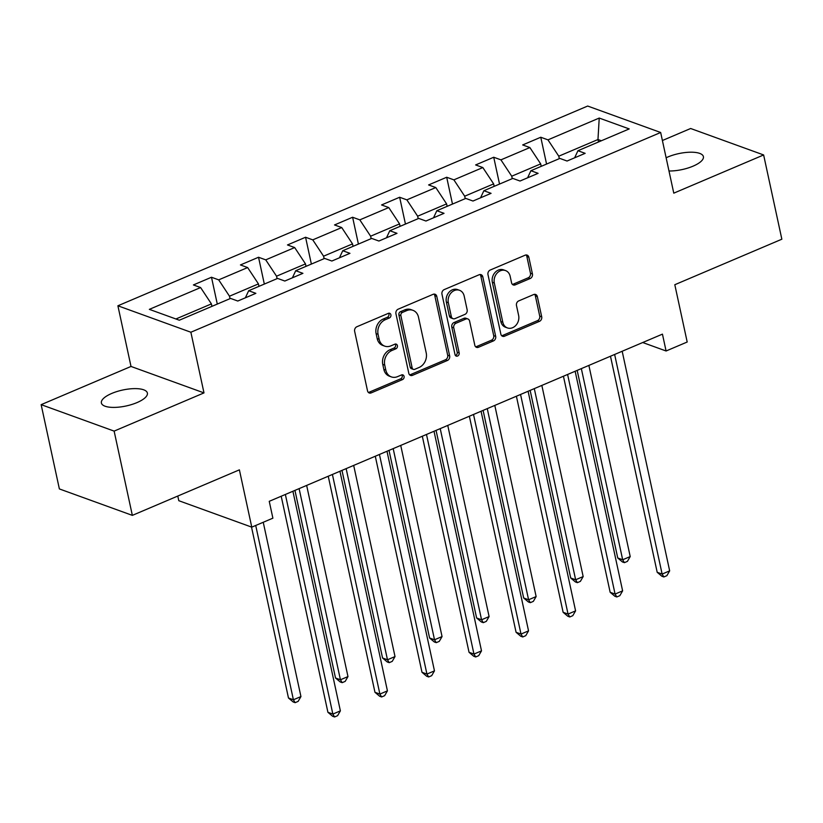 <?xml version="1.0" encoding="UTF-8"?>
<svg xmlns="http://www.w3.org/2000/svg" width="823" height="823" viewBox="0 0 823 823"><rect width="100%" height="100%" fill="white"/><g stroke="black" fill="none" stroke-linecap="round" stroke-linejoin="round"><path stroke-width="1.23" d="M390.904 314.798A2.531 2.078 109.9 0 0 388.333 313.357L356.894 326.731A3.611 2.963 109.9 0 0 354.641 331.299L367.521 390.843A3.611 2.963 109.9 0 0 369.249 392.983A3.611 2.963 109.9 0 0 371.194 392.89L402.642 379.526A2.531 2.078 109.9 0 0 401.645 374.897L397.571 376.625A11.543 9.485 109.9 0 1 391.347 376.893A11.543 9.485 109.9 0 1 385.812 370.062L384.742 365.103A11.543 9.485 109.9 0 1 391.923 350.485L395.986 348.757A2.531 2.078 109.9 0 0 394.989 344.127L390.915 345.855A11.543 9.485 109.9 0 1 384.691 346.123A11.543 9.485 109.9 0 1 379.156 339.292L378.086 334.333A11.543 9.485 109.9 0 1 385.267 319.725L389.341 317.987A2.531 2.078 109.9 0 0 390.904 314.798M384.691 346.123L382.726 345.413A11.543 9.485 109.9 0 1 377.191 338.582L376.111 333.624A11.543 9.485 109.9 0 1 383.292 319.005L387.366 317.277A2.531 2.078 109.9 0 0 388.59 313.265M368.344 392.406A3.611 2.963 109.9 0 0 369.218 392.18L400.667 378.806A2.531 2.078 109.9 0 0 401.902 374.804M391.347 376.893L389.372 376.173A11.543 9.485 109.9 0 1 383.837 369.352L382.767 364.383A11.543 9.485 109.9 0 1 389.948 349.775L394.022 348.047A2.531 2.078 109.9 0 0 395.246 344.035M668.986 170.989A23.528 8.158 -12.2 0 0 693.028 166.174A23.528 8.158 -12.2 0 0 703.398 156.627A23.528 8.158 -12.2 0 0 667.782 157.018A23.528 8.158 -12.2 0 0 666.126 157.769M111.753 393.435A23.528 8.158 -12.2 0 0 101.383 402.982A23.528 8.158 -12.2 0 0 136.999 402.591A23.528 8.158 -12.2 0 0 147.379 393.044A23.528 8.158 -12.2 0 0 111.753 393.435M530.197 278.513A3.611 2.963 109.9 0 0 532.44 273.946L528.829 257.239A3.611 2.963 109.9 0 0 527.09 255.099A3.611 2.963 109.9 0 0 525.146 255.192L490.23 270.037A3.611 2.963 109.9 0 0 487.977 274.604L500.857 334.148A3.611 2.963 109.9 0 0 502.586 336.288A3.611 2.963 109.9 0 0 504.53 336.206L539.456 321.351A3.611 2.963 109.9 0 0 541.699 316.783L537.337 296.609A3.611 2.963 109.9 0 0 535.608 294.469A3.611 2.963 109.9 0 0 533.664 294.552L518.716 300.909A3.611 2.963 109.9 0 0 516.474 305.477L518.634 315.487A9.65 7.921 109.9 0 1 515.939 325.291A9.65 7.921 109.9 0 1 507.431 327.924A9.65 7.921 109.9 0 1 502.802 322.215L494.325 283.019A9.65 7.921 109.9 0 1 497.02 273.205A9.65 7.921 109.9 0 1 505.528 270.572A9.65 7.921 109.9 0 1 510.157 276.281L511.567 282.814A3.611 2.963 109.9 0 0 513.305 284.953A3.611 2.963 109.9 0 0 515.249 284.861L530.197 278.513L528.222 277.793A3.611 2.963 109.9 0 0 530.465 273.226L526.854 256.519A3.611 2.963 109.9 0 0 526.031 254.965M114.13 431.108L203.991 392.9L131.011 366.451L41.15 404.659L114.13 431.108L132.349 515.373L239.39 469.851L251.776 527.152L272.886 518.171L269.244 501.32L662.443 334.138L666.085 350.989L687.195 342.018L674.809 284.717L781.85 239.205L763.631 154.95L690.651 128.501L662.392 140.517M203.991 392.9L190.874 332.235L660.663 132.493L673.78 193.158L763.631 154.95M436.776 296.373A3.611 2.963 109.9 0 0 435.048 294.243A3.611 2.963 109.9 0 0 433.104 294.325L398.178 309.17A3.611 2.963 109.9 0 0 395.935 313.738L408.805 373.292A3.611 2.963 109.9 0 0 410.533 375.422A3.611 2.963 109.9 0 0 412.488 375.339L447.403 360.484A3.611 2.963 109.9 0 0 449.656 355.927L436.776 296.373L434.801 295.663A3.611 2.963 109.9 0 0 433.978 294.099M444.204 289.603L479.13 274.759A3.611 2.963 109.9 0 1 481.074 274.676A3.611 2.963 109.9 0 1 482.803 276.806L495.672 336.35A3.611 2.963 109.9 0 1 493.43 340.917L478.482 347.275A3.611 2.963 109.9 0 1 476.538 347.357A3.611 2.963 109.9 0 1 474.809 345.228L469.594 321.073A3.611 2.963 109.9 0 0 467.855 318.943A3.611 2.963 109.9 0 0 465.911 319.026L455.993 323.244A3.611 2.963 109.9 0 0 453.751 327.811L459.193 352.954A2.531 2.078 109.9 0 1 455.047 354.713L441.961 294.171A3.611 2.963 109.9 0 1 444.204 289.603M132.349 515.373L59.369 488.924L41.15 404.659M190.874 332.235L117.895 305.786L587.673 106.044L660.663 132.493M546.565 164.065L540.773 137.246L522.677 144.941L529.878 147.554L500.929 159.857L493.728 157.244L475.632 164.939L482.834 167.553L453.885 179.856L446.694 177.254L428.598 184.938L435.799 187.551L406.85 199.855L399.649 197.253L381.563 204.948L388.754 207.55L359.816 219.864L352.614 217.251L334.519 224.946L341.72 227.549L312.771 239.863L305.57 237.25L287.484 244.945L294.675 247.558L265.736 259.862L258.535 257.249L240.439 264.944L247.641 267.557L218.692 279.861L211.49 277.248L193.405 284.943L200.606 287.556L149.344 309.355L179.321 320.219L230.584 298.42L237.785 301.033L255.871 293.338L248.68 290.725L245.357 297.813M540.773 137.246L547.964 139.859L599.226 118.059L629.204 128.923L577.952 150.722L585.153 153.335L567.057 161.03L559.856 158.417L530.907 170.721L538.108 173.334L520.013 181.029L512.822 178.416L483.873 190.72L491.074 193.333L472.978 201.028L465.777 198.415L436.828 210.729L444.029 213.332L425.944 221.027L418.742 218.414L389.793 230.728L396.995 233.331L378.899 241.026L371.698 238.423L342.749 250.727L349.95 253.34L331.864 261.025L324.663 258.422L295.714 270.726L302.915 273.339L284.82 281.034L277.618 278.421L248.68 290.725M512.266 178.653L511.731 176.204L540.68 163.89L541.215 166.349M540.68 163.89L529.878 147.554M511.731 176.204L500.929 159.857M530.907 170.721L527.594 177.809M465.221 198.652L464.697 196.203L493.646 183.889L494.17 186.348M493.646 183.889L482.834 167.553M464.697 196.203L453.885 179.856M483.873 190.72L480.55 197.808M418.187 218.651L417.652 216.202L446.601 203.888L447.136 206.347M446.601 203.888L435.799 187.551M417.652 216.202L406.85 199.855M436.828 210.729L433.515 217.807M371.142 238.649L370.617 236.201L399.567 223.897L400.091 226.346M399.567 223.897L388.754 207.55M370.617 236.201L359.816 219.864M389.793 230.728L386.481 237.806M324.108 258.659L323.573 256.2L352.522 243.896L353.057 246.344M352.522 243.896L341.72 227.549M323.573 256.2L312.771 239.863M342.749 250.727L339.436 257.805M277.063 278.658L276.538 276.199L305.487 263.895L306.012 266.343M305.487 263.895L294.675 247.558M276.538 276.199L265.736 259.862M295.714 270.726L292.402 277.804M230.029 298.656L229.494 296.208L258.443 283.894L258.978 286.353M258.443 283.894L247.641 267.557M229.494 296.208L218.692 279.861M175.916 318.985L211.408 303.893L211.933 306.351M211.408 303.893L200.606 287.556M177.789 496.043L178.797 500.703L251.776 527.152M131.011 366.451L117.895 305.786M642.722 342.522L666.085 350.989M598.506 141.988L597.971 139.529L558.776 156.195L559.301 158.654M601.376 140.764L597.971 139.529L599.226 118.059M558.776 156.195L547.964 139.859M577.952 150.722L574.629 157.8M217.293 304.068L211.49 277.248M264.327 284.069L258.535 257.249M311.372 264.07L305.57 237.25M358.406 244.071L352.614 217.251M405.451 224.072L399.649 197.253M452.485 204.073L446.694 177.254M499.53 184.064L493.728 157.244M409.628 374.846A3.611 2.963 109.9 0 0 410.512 374.619L445.438 359.774A3.611 2.963 109.9 0 0 447.681 355.207L434.801 295.663M402.437 312.421A2.531 2.078 109.9 0 0 400.863 315.621L412.169 367.891A2.531 2.078 109.9 0 0 414.741 369.321L419.03 367.5A11.543 9.485 109.9 0 0 426.211 352.882L418.485 317.153A11.543 9.485 109.9 0 0 412.951 310.333A11.543 9.485 109.9 0 0 406.727 310.6L402.437 312.421L400.462 311.711A2.531 2.078 109.9 0 0 398.888 314.9L400.863 315.621M413.372 369.383L411.407 368.663A2.531 2.078 109.9 0 1 410.193 367.171L398.888 314.9M412.951 310.333L410.975 309.613A11.543 9.485 109.9 0 0 404.751 309.88L406.727 310.6M400.462 311.711L404.751 309.88M475.632 346.781A3.611 2.963 109.9 0 0 476.517 346.565L491.454 340.208A3.611 2.963 109.9 0 0 493.707 335.64L480.827 276.096A3.611 2.963 109.9 0 0 480.004 274.532M467.855 318.943L465.89 318.223A3.611 2.963 109.9 0 0 463.946 318.316L454.029 322.523A3.611 2.963 109.9 0 0 451.786 327.091L457.218 352.234L459.193 352.954M455.386 355.526A2.531 2.078 109.9 0 0 457.218 352.234M464.172 296.013A9.65 7.921 109.9 0 0 459.543 290.303A9.65 7.921 109.9 0 0 451.035 292.937A9.65 7.921 109.9 0 0 448.34 302.751L451.323 316.557A3.611 2.963 109.9 0 0 453.051 318.696A3.611 2.963 109.9 0 0 454.996 318.614L464.913 314.396A3.611 2.963 109.9 0 0 467.155 309.829L464.172 296.013M459.543 290.303L457.567 289.593A9.65 7.921 109.9 0 0 449.06 292.227A9.65 7.921 109.9 0 0 446.364 302.031L448.34 302.751M453.051 318.696L451.076 317.976A3.611 2.963 109.9 0 1 449.348 315.847L446.364 302.031M512.4 284.377A3.611 2.963 109.9 0 0 513.274 284.151L528.222 277.793M505.528 270.572L503.563 269.862A9.65 7.921 109.9 0 0 495.045 272.495A9.65 7.921 109.9 0 0 492.349 282.299L494.325 283.019M507.431 327.924L505.456 327.215A9.65 7.921 109.9 0 1 500.826 321.505L492.349 282.299M501.68 335.712A3.611 2.963 109.9 0 0 502.555 335.486L537.481 320.641A3.611 2.963 109.9 0 0 539.723 316.073L535.361 295.889A3.611 2.963 109.9 0 0 534.538 294.336M251.509 527.049L288.472 697.997L293.399 699.776L300.94 696.577L263.247 522.276M255.716 525.475L293.399 699.776L295.128 702.667L293.153 701.947L288.472 697.997M300.94 696.577L298.142 701.381L295.128 702.667M281.209 496.238L327.914 712.286L332.852 714.076L285.365 494.469M340.383 710.877L337.595 715.681L334.58 716.956L332.852 714.076L340.383 710.877L292.906 491.259M334.58 716.956L332.605 716.247L327.914 712.286M294.943 490.395L335.506 677.987L340.434 679.777L347.975 676.578L306.65 485.416M299.109 488.625L340.434 679.777L342.173 682.658L340.197 681.948L335.506 677.987M347.975 676.578L345.187 681.382L342.173 682.658M341.987 470.396L382.551 657.989L387.479 659.779L395.019 656.569L353.684 465.417M346.144 468.626L387.479 659.779L389.207 662.659L387.232 661.949L382.551 657.989M395.019 656.569L392.221 661.383L389.207 662.659M328.243 476.239L374.959 692.287L379.887 694.077L332.41 474.47M387.427 690.867L384.629 695.682L381.615 696.958L379.887 694.077L387.427 690.867L339.94 471.26M381.615 696.958L379.64 696.248L374.959 692.287M375.288 456.24L421.993 672.288L426.931 674.078L379.444 454.471M434.462 670.868L431.674 675.673L428.66 676.959L426.931 674.078L434.462 670.868L386.985 451.261M428.66 676.959L426.684 676.249L421.993 672.288M389.022 450.397L429.585 637.99L434.513 639.78L442.054 636.57L400.729 445.418M393.188 448.628L434.513 639.78L436.241 642.66L434.277 641.95L429.585 637.99M442.054 636.57L439.266 641.384L436.241 642.66M436.067 430.398L476.62 617.991L481.558 619.781L489.099 616.571L447.763 425.419M440.223 428.629L481.558 619.781L483.286 622.661L481.311 621.941L476.62 617.991M489.099 616.571L486.3 621.375L483.286 622.661M483.101 410.389L523.665 597.992L528.592 599.772L536.133 596.572L494.808 405.42M487.267 408.62L528.592 599.772L530.321 602.662L528.356 601.942L523.665 597.992M536.133 596.572L533.335 601.376L530.321 602.662M422.322 436.241L469.038 652.289L473.966 654.079L426.489 434.462M481.506 650.87L478.708 655.674L475.694 656.96L473.966 654.079L481.506 650.87L434.019 431.262M475.694 656.96L473.719 656.24L469.038 652.289M469.357 416.232L516.072 632.29L521 634.07L473.523 414.463M528.541 630.871L525.753 635.675L522.739 636.961L521 634.07L528.541 630.871L481.064 411.263M522.739 636.961L520.764 636.241L516.072 632.29M516.402 396.233L563.117 612.291L568.045 614.071L520.558 394.464M575.586 610.872L572.787 615.676L569.773 616.962L568.045 614.071L575.586 610.872L528.099 391.264M569.773 616.962L567.798 616.242L563.117 612.291M563.436 376.234L610.152 592.282L615.079 594.072L567.603 374.465M622.62 590.863L619.832 595.677L616.808 596.953L615.079 594.072L622.62 590.863L575.143 371.255M616.808 596.953L614.843 596.243L610.152 592.282M530.146 390.39L570.699 577.993L575.637 579.773L583.168 576.573L541.843 385.421M534.302 388.621L575.637 579.773L577.365 582.663L575.39 581.943L570.699 577.993M583.168 576.573L580.38 581.377L577.365 582.663M577.18 370.391L617.744 557.984L622.672 559.774L630.212 556.574L588.877 365.412M581.347 368.622L622.672 559.774L624.4 562.654L622.425 561.944L617.744 557.984M630.212 556.574L627.414 561.379L624.4 562.654M610.481 356.236L657.186 572.283L662.124 574.073L614.637 354.466M669.665 570.864L666.867 575.678L663.852 576.954L662.124 574.073L669.665 570.864L622.178 351.256M663.852 576.954L661.877 576.244L657.186 572.283M383.292 319.005L385.267 319.725M376.111 333.624L378.086 334.333M377.191 338.582L379.156 339.292M394.022 348.047L395.986 348.757M389.948 349.775L391.923 350.485M382.767 364.383L384.742 365.103M383.837 369.352L385.812 370.062M400.667 378.806L402.642 379.526M369.218 392.18L371.194 392.89M387.366 317.277L389.341 317.987M447.681 355.207L449.656 355.927M445.438 359.774L447.403 360.484M410.512 374.619L412.488 375.339M410.193 367.171L412.169 367.891M480.827 276.096L482.803 276.806M493.707 335.64L495.672 336.35M491.454 340.208L493.43 340.917M476.517 346.565L478.482 347.275M463.946 318.316L465.911 319.026M454.029 322.523L455.993 323.244M451.786 327.091L453.751 327.811M449.348 315.847L451.323 316.557M513.274 284.151L515.249 284.861M500.826 321.505L502.802 322.215M535.361 295.889L537.337 296.609M539.723 316.073L541.699 316.783M537.481 320.641L539.456 321.351M502.555 335.486L504.53 336.206M526.854 256.519L528.829 257.239M530.465 273.226L532.44 273.946"/></g></svg>
